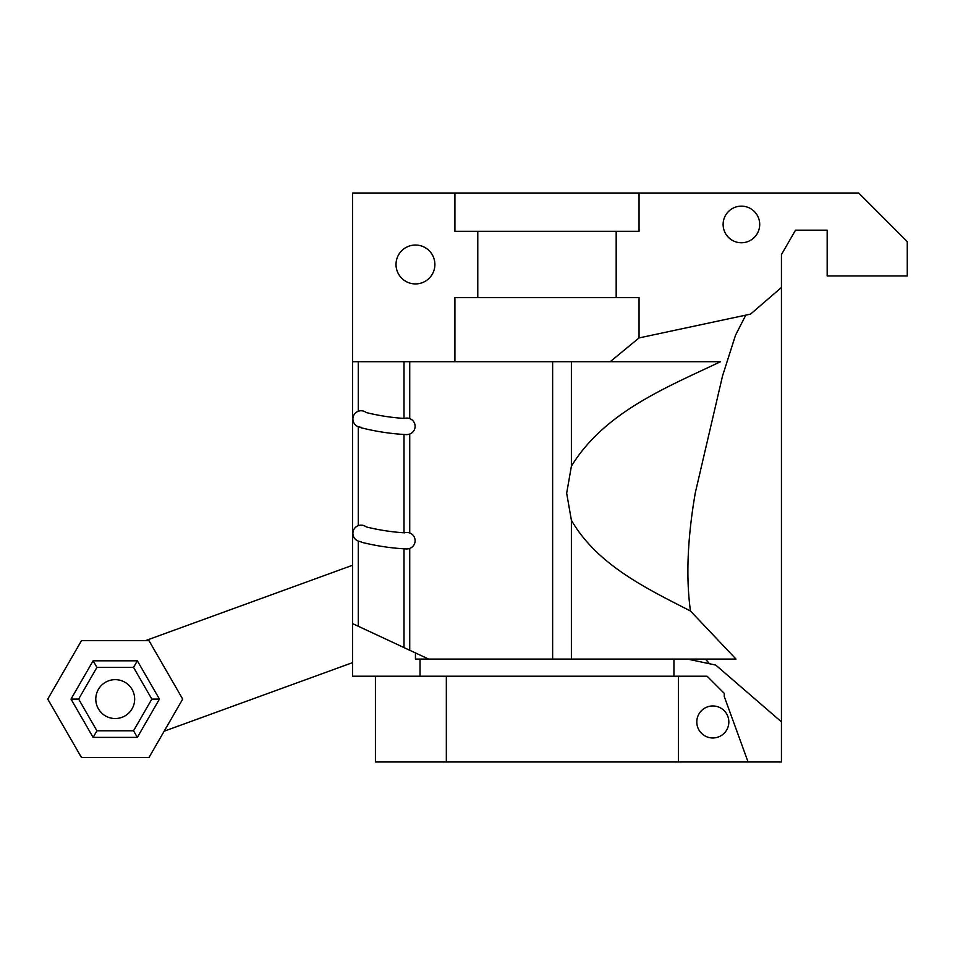 <?xml version="1.0" encoding="UTF-8"?>
<svg xmlns="http://www.w3.org/2000/svg" width="955" height="955" viewBox="0 0 955 955"><rect width="100%" height="100%" fill="white"/><g stroke="black" fill="none" stroke-linecap="round" stroke-linejoin="round"><path stroke-width="1.43" d="M415.115 426.324A8.237 8.237 0 0 1 406.878 434.549L406.878 434.62A233.318 233.318 0 0 1 361.121 427.78L361.121 427.231A8.237 8.237 0 0 1 353.35 416.285A8.237 8.237 0 0 1 366.254 412.56A217.31 217.31 0 0 0 404.466 418.445A8.237 8.237 0 0 1 415.115 426.324M404.013 361.694L404.013 418.409M404.013 434.453L404.013 532.783M404.013 548.827L404.013 647.597M358.268 361.694L358.268 411.271M358.268 426.718L358.268 525.644M358.268 541.091L358.268 626.265M454.914 193.006L639.05 193.006L639.05 231.313L616.178 231.313L616.178 297.65L639.05 297.65L639.05 337.927L610.185 361.694L454.914 361.694L454.914 297.65L477.787 297.65L477.787 231.313L454.914 231.313L454.914 193.006L352.55 193.006L352.55 676.224L707.106 676.224L724.26 693.378L724.26 696.541L748.087 761.995L781.441 761.995L781.441 721.849L715.749 665.074L687.433 659.069L735.995 659.069L690.465 611.009C686.263 580.688 687.218 545.245 693.366 504.658L695.204 493.222L722.565 375.828L735.529 335.193L745.807 315.102M409.731 361.694L409.731 418.6M409.731 434.036L409.731 532.974M409.731 548.409L409.731 650.26M639.038 337.927L750.535 314.123L781.441 287.479L781.441 721.849M434.895 264.487A19.446 19.446 0 0 1 415.449 283.922A19.446 19.446 0 0 1 396.015 264.487A19.446 19.446 0 0 1 415.449 245.041A19.446 19.446 0 0 1 434.895 264.487M616.178 297.65L477.787 297.65M616.178 231.313L477.787 231.313M420.033 676.224L420.033 659.069L673.932 659.069L673.932 676.224M759.714 224.449A18.3 18.3 0 0 1 741.414 242.749A18.3 18.3 0 0 1 723.114 224.449A18.3 18.3 0 0 1 741.414 206.149A18.3 18.3 0 0 1 759.714 224.449M571.4 361.694L571.4 466.171C604.563 412.083 666.017 387.611 720.583 361.694L610.185 361.694L720.583 361.694M571.4 466.171L566.661 493.222L571.4 520.284L571.4 659.069M134.667 699.096A19.446 19.446 0 0 1 115.233 718.542A19.446 19.446 0 0 1 95.787 699.096A19.446 19.446 0 0 1 115.233 679.65A19.446 19.446 0 0 1 134.667 699.096M728.832 721.968A16.008 16.008 0 0 1 712.824 737.976A16.008 16.008 0 0 1 696.804 721.968A16.008 16.008 0 0 1 712.824 705.96A16.008 16.008 0 0 1 728.832 721.968M639.05 193.006L858.64 193.006L907.25 241.615L907.25 275.923L827.185 275.923L827.185 230.167L795.527 230.167L781.441 254.579L781.441 287.479M352.55 623.591L428.616 659.069L415.449 652.934L415.449 659.069L420.033 659.069M552.635 659.069L552.635 361.694M352.55 361.694L454.914 361.694M145.423 640.65L352.55 565.264M164.165 731.208L352.55 662.639M708.694 662.722L705.387 659.069L673.932 659.069M148.968 640.65L81.485 640.65L47.75 699.096L81.485 757.53L148.968 757.53L182.703 699.096L148.968 640.65M375.422 676.224L375.422 761.995L446.331 761.995L446.331 676.224M446.331 761.995L748.087 761.995M678.504 676.224L678.504 761.995M690.465 611.009C646.26 588.352 597.4 565.038 571.4 520.284M159.449 699.096L137.341 660.8L93.113 660.8L71.004 699.096L93.113 737.391L137.341 737.391L159.449 699.096L151.833 699.096L133.533 667.402L96.933 667.402L93.113 660.8M137.341 660.8L133.533 667.402M137.341 737.391L133.533 730.79L151.833 699.096M93.113 737.391L96.933 730.79L133.533 730.79M71.004 699.096L78.632 699.096L96.933 730.79M96.933 667.402L78.632 699.096M415.115 540.685A8.237 8.237 0 0 1 406.878 548.922L406.878 548.982A233.318 233.318 0 0 1 361.121 542.154L361.121 541.604A8.237 8.237 0 0 1 353.35 530.658A8.237 8.237 0 0 1 366.254 526.933A217.31 217.31 0 0 0 404.466 532.818A8.237 8.237 0 0 1 415.115 540.685"/></g></svg>
